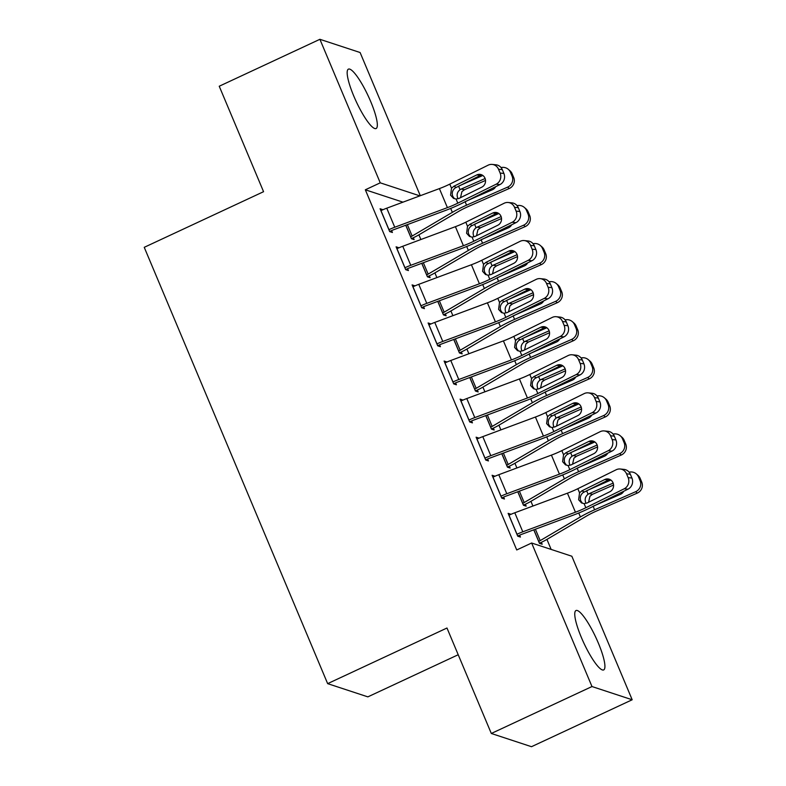<?xml version="1.0" encoding="UTF-8"?>
<svg xmlns="http://www.w3.org/2000/svg" width="786" height="786" viewBox="0 0 786 786"><rect width="100%" height="100%" fill="white"/><g stroke="black" fill="none" stroke-linecap="round" stroke-linejoin="round"><path stroke-width="1.18" d="M581.365 637.446A32.766 6.622 -115 0 1 575.991 610.535A32.766 6.622 -115 0 1 598.313 643.017A32.766 6.622 -115 0 1 603.677 669.927A32.766 6.622 -115 0 1 581.365 637.446M353.779 96.049A32.766 6.622 -115 0 1 348.404 69.139A32.766 6.622 -115 0 1 370.727 101.62A32.766 6.622 -115 0 1 376.101 128.531A32.766 6.622 -115 0 1 353.779 96.049M551.143 549.424L546.938 539.402M532.908 506.037L530.933 501.33M516.903 467.965L514.928 463.259M500.898 429.893L498.923 425.177M484.893 391.821L482.918 387.105M468.888 353.739L466.913 349.033M452.883 315.667L450.909 310.961M436.878 277.596L434.904 272.889M420.874 239.524L418.899 234.817M571.844 556.233L632.18 699.766L591.986 686.542L531.641 543.008L571.844 556.233M591.986 686.542L491.309 733.476L531.503 746.7L632.18 699.766M458.209 654.738L367.858 696.868L327.654 683.643L144.241 247.325L263.565 191.696L219.235 86.234L319.902 39.3L360.106 52.524L420.294 195.704M525.362 504.248L526.168 506.145L523.447 505.251L517.778 491.751M492.881 477.073L494.836 476.159L492.115 475.265L501.723 498.108L504.435 499.002L503.639 497.096M493.362 428.095L494.158 430.001L491.447 429.107L485.768 415.607M460.871 400.919L462.826 400.015L460.105 399.121L469.714 421.964L472.425 422.858L471.629 420.952M461.353 351.951L462.148 353.857L459.437 352.963L453.758 339.454M428.861 324.775L430.816 323.861L428.105 322.967L437.704 345.811L440.415 346.705L439.62 344.808M429.343 275.807L430.139 277.704L427.427 276.819L421.748 263.31M396.851 248.631L398.807 247.718L396.095 246.824L405.694 269.667L408.406 270.561L407.61 268.655M402.953 202.159L365.333 189.79L516.726 549.964L531.641 543.008M380.846 210.56L382.802 209.646L380.09 208.752L389.689 231.595L392.411 232.489L391.605 230.583M413.338 237.736L414.134 239.632L411.422 238.738L405.743 225.238M412.856 286.703L414.812 285.79L412.1 284.896L421.699 307.739L424.411 308.633L423.615 306.727M445.348 313.879L446.143 315.785L443.432 314.891L437.753 301.382M444.866 362.847L446.821 361.933L444.11 361.049L453.709 383.892L456.42 384.786L455.625 382.88M477.357 390.023L478.153 391.929L475.442 391.035L469.763 377.535M476.876 439.001L478.831 438.087L476.11 437.193L485.719 460.036L488.43 460.93L487.634 459.024M509.367 466.167L510.163 468.073L507.451 467.179L501.773 453.679M508.886 515.144L510.841 514.231L508.12 513.337L517.728 536.18L520.44 537.074L519.644 535.168M541.367 542.32L542.173 544.217L539.451 543.322L533.782 529.823M365.333 189.79L380.247 182.833L319.902 39.3M491.309 733.476L446.979 628.014L327.654 683.643M419.871 195.871L380.247 182.833M380.886 210.658L380.964 210.619A14.698 2.682 -22.8 0 1 386.761 208.192L439.403 188.601A21.006 3.832 157.2 0 0 449.798 184.121L488.155 165.168A8.4 7.831 -84.2 0 1 492.213 164.421A8.4 7.831 -84.2 0 1 498.52 169.245L500.122 173.048L503.895 173.441L502.293 169.629L498.52 169.245M389.65 231.497L391.683 230.553A4.205 0.766 -22.8 0 1 393.334 229.856L445.976 210.265A31.509 5.748 157.2 0 0 461.569 203.535L499.935 184.582L496.163 184.199A8.4 7.831 -84.2 0 0 500.122 173.048M388.893 229.689L388.962 229.659A14.698 2.682 -22.8 0 1 394.759 227.233L447.401 207.632A21.006 3.832 157.2 0 0 457.796 203.152L496.163 184.199M481.818 174.865A6.72 6.268 -84.2 0 0 480.492 175.337L455.055 188.031C452.422 190.261 451.655 193.022 452.736 196.304L454.377 198.612M503.895 173.441A8.4 7.831 95.8 0 1 499.935 184.582M492.213 164.421L495.986 164.805A8.4 7.831 95.8 0 1 502.293 169.629M451.518 188.218L453.895 186.233L476.719 174.954A6.72 6.268 95.8 0 1 485.001 178.216A6.72 6.268 95.8 0 1 481.838 187.137L459.014 198.416L456.077 199.054L453.473 198.347L450.575 195.154L451.518 188.218L449.798 184.121M411.383 238.639L413.407 237.696A14.698 2.682 157.2 0 0 418.516 235.043L458.719 211.355A21.006 3.832 -22.8 0 1 468.191 206.571L509.24 188.502L507.618 187.117A8.4 8.224 -49.5 0 0 512.079 176.123L513.7 177.518A8.4 8.224 130.5 0 1 509.24 188.502M405.822 225.209L410.695 236.802A4.205 0.766 157.2 0 0 412.149 236.046L452.353 212.358A31.509 5.748 -22.8 0 1 466.57 205.185L507.618 187.117M459.044 185.938L482.84 175.465M457.658 197.925C456.509 194.614 457.305 191.872 460.056 189.681L461.166 189.062L464.477 189.711L485.532 180.436M510.478 172.321A8.4 8.224 -49.5 0 0 508.277 169.304L509.898 170.7A8.4 8.224 130.5 0 1 512.099 173.706L510.478 172.321L512.079 176.123M508.277 169.304A8.4 8.224 -49.5 0 0 501.065 167.585M485.119 178.52L461.166 189.062M495.681 186.685A6.72 6.583 130.5 0 1 492.39 189.75L465.086 201.648M512.099 173.706L513.7 177.518M464.477 189.711L461.913 191.637L460.567 197.473M396.891 248.73L396.969 248.69A14.698 2.682 -22.8 0 1 402.766 246.264L455.408 226.673A21.006 3.832 157.2 0 0 465.803 222.192L504.16 203.24A8.4 7.831 -84.2 0 1 508.218 202.493A8.4 7.831 -84.2 0 1 514.525 207.317L516.117 211.12L519.9 211.513L518.298 207.701L514.525 207.317M405.655 269.569L407.688 268.625A4.205 0.766 -22.8 0 1 409.339 267.928L461.981 248.337A31.509 5.748 157.2 0 0 477.574 241.616L515.94 222.664L512.167 222.271A8.4 7.831 -84.2 0 0 516.117 211.12M404.898 267.761L404.967 267.731A14.698 2.682 -22.8 0 1 410.764 265.304L463.406 245.704A21.006 3.832 157.2 0 0 473.801 241.223L512.167 222.271M497.823 212.937A6.72 6.268 -84.2 0 0 496.497 213.419L471.06 226.113C468.427 228.333 467.66 231.094 468.741 234.375L470.382 236.684M519.9 211.513A8.4 7.831 95.8 0 1 515.94 222.664M508.218 202.493L511.991 202.876A8.4 7.831 95.8 0 1 518.298 207.701M467.523 226.289L469.9 224.305L492.724 213.026A6.72 6.268 95.8 0 1 501.006 216.288A6.72 6.268 95.8 0 1 497.843 225.209L475.019 236.488L472.081 237.126L469.478 236.419L466.579 233.226L467.523 226.289L465.803 222.192M412.896 286.802L412.974 286.762A14.698 2.682 -22.8 0 1 418.771 284.335L471.413 264.744A21.006 3.832 157.2 0 0 481.808 260.264L520.165 241.312A8.4 7.831 -84.2 0 1 524.223 240.565A8.4 7.831 -84.2 0 1 530.53 245.389L532.122 249.191L535.895 249.584L534.303 245.772L530.53 245.389M421.66 307.64L423.693 306.697A4.205 0.766 -22.8 0 1 425.344 306L477.986 286.409A31.509 5.748 157.2 0 0 493.579 279.688L531.945 260.736L528.172 260.343A8.4 7.831 -84.2 0 0 532.122 249.191M420.903 305.842L420.972 305.803A14.698 2.682 -22.8 0 1 426.769 303.376L479.411 283.775A21.006 3.832 157.2 0 0 489.806 279.295L528.172 260.343M513.828 251.009A6.72 6.268 -84.2 0 0 512.501 251.491L487.065 264.184C484.431 266.415 483.665 269.166 484.746 272.447L486.387 274.756M535.895 249.584A8.4 7.831 95.8 0 1 531.945 260.736M524.223 240.565L527.995 240.958A8.4 7.831 95.8 0 1 534.303 245.772M483.528 264.361L485.905 262.377L508.729 251.098A6.72 6.268 95.8 0 1 517.011 254.359A6.72 6.268 95.8 0 1 513.847 263.281L491.024 274.56L488.086 275.198L485.483 274.491L482.584 271.308L483.528 264.361L481.808 260.264M427.388 276.721L429.411 275.768A14.698 2.682 157.2 0 0 434.52 273.115L474.724 249.427A21.006 3.832 -22.8 0 1 484.196 244.643L525.245 226.574L523.623 225.189A8.4 8.224 -49.5 0 0 528.084 214.205L529.705 215.59A8.4 8.224 130.5 0 1 525.245 226.574M421.827 263.281L426.7 274.874A4.205 0.766 157.2 0 0 428.154 274.118L468.358 250.429A31.509 5.748 -22.8 0 1 482.575 243.257L523.623 225.189M475.039 224.01L498.845 213.537M473.663 235.996C472.514 232.695 473.31 229.944 476.061 227.753L477.171 227.134L480.482 227.783L501.537 218.518M526.482 210.393A8.4 8.224 -49.5 0 0 524.282 207.376L525.903 208.771A8.4 8.224 130.5 0 1 528.104 211.778L526.482 210.393L528.084 214.205M524.282 207.376A8.4 8.224 -49.5 0 0 517.07 205.667M501.124 216.592L477.171 227.134M511.686 224.757A6.72 6.583 130.5 0 1 508.395 227.832L481.091 239.72M528.104 211.778L529.705 215.59M480.482 227.783L477.917 229.709L476.571 235.545M443.383 314.793L445.416 313.84A14.698 2.682 157.2 0 0 450.525 311.187L490.729 287.499A21.006 3.832 -22.8 0 1 500.201 282.714L541.249 264.646L539.628 263.261A8.4 8.224 -49.5 0 0 544.089 252.277L545.71 253.662A8.4 8.224 130.5 0 1 541.249 264.646M437.831 301.352L442.705 312.946A4.205 0.766 157.2 0 0 444.159 312.189L484.363 288.501A31.509 5.748 -22.8 0 1 498.579 281.329L539.628 263.261M491.044 262.082L514.85 251.608M489.668 274.068C488.519 270.767 489.314 268.016 492.065 265.825L493.176 265.206L496.487 265.855L517.542 256.59M542.487 248.464A8.4 8.224 -49.5 0 0 540.287 245.458L541.908 246.843A8.4 8.224 130.5 0 1 544.108 249.86L542.487 248.464L544.089 252.277M540.287 245.458A8.4 8.224 -49.5 0 0 533.075 243.739M517.129 254.664L493.176 265.206M527.691 262.829A6.72 6.583 130.5 0 1 524.4 265.904L497.096 277.792M544.108 249.86L545.71 253.662M496.487 265.855L493.922 267.78L492.576 273.616M428.901 324.873L428.979 324.844A14.698 2.682 -22.8 0 1 434.776 322.417L487.408 302.816A21.006 3.832 157.2 0 0 497.813 298.336L536.17 279.384A8.4 7.831 -84.2 0 1 540.228 278.637A8.4 7.831 -84.2 0 1 546.535 283.461L548.127 287.273L551.9 287.656L550.308 283.844L546.535 283.461M437.664 345.712L439.698 344.769A4.205 0.766 -22.8 0 1 441.349 344.072L493.991 324.48A31.509 5.748 157.2 0 0 509.583 317.76L547.95 298.808L544.177 298.425A8.4 7.831 -84.2 0 0 548.127 287.273M436.898 343.914L436.977 343.875A14.698 2.682 -22.8 0 1 442.773 341.448L495.416 321.857A21.006 3.832 157.2 0 0 505.811 317.367L544.177 298.425M529.833 289.091A6.72 6.268 -84.2 0 0 528.506 289.562L503.069 302.256C500.436 304.487 499.67 307.238 500.751 310.529L502.392 312.838M551.9 287.656A8.4 7.831 95.8 0 1 547.95 298.808M540.228 278.637L544 279.03A8.4 7.831 95.8 0 1 550.308 283.844M499.532 302.433L501.91 300.449L524.734 289.169A6.72 6.268 95.8 0 1 533.016 292.441A6.72 6.268 95.8 0 1 529.852 301.362L507.029 312.632L504.091 313.27L501.488 312.563L498.589 309.379L499.532 302.433L497.813 298.336M444.905 362.945L444.984 362.916A14.698 2.682 -22.8 0 1 450.781 360.489L503.413 340.888A21.006 3.832 157.2 0 0 513.818 336.408L552.175 317.456A8.4 7.831 -84.2 0 1 556.233 316.709A8.4 7.831 -84.2 0 1 562.53 321.533L564.132 325.345L567.905 325.728L566.303 321.926L562.53 321.533M453.669 383.794L455.703 382.841A4.205 0.766 -22.8 0 1 457.354 382.153L509.996 362.552A31.509 5.748 157.2 0 0 525.588 355.832L563.955 336.88L560.182 336.496A8.4 7.831 -84.2 0 0 564.132 325.345M452.903 381.986L452.982 381.947A14.698 2.682 -22.8 0 1 458.778 379.52L511.421 359.929A21.006 3.832 157.2 0 0 521.816 355.449L560.182 336.496M545.838 327.163A6.72 6.268 -84.2 0 0 544.511 327.634L519.074 340.328C516.441 342.558 515.675 345.309 516.756 348.601L518.396 350.91M567.905 325.728A8.4 7.831 95.8 0 1 563.955 336.88M556.233 316.709L560.005 317.102A8.4 7.831 95.8 0 1 566.303 321.926M515.537 340.505L517.915 338.52L540.739 327.251A6.72 6.268 95.8 0 1 549.021 330.513A6.72 6.268 95.8 0 1 545.857 339.434L523.034 350.703L520.096 351.342L517.493 350.635L514.594 347.451L515.537 340.505L513.818 336.408M459.388 352.865L461.421 351.912A14.698 2.682 157.2 0 0 466.53 349.259L506.734 325.571A21.006 3.832 -22.8 0 1 516.206 320.786L557.254 302.718L555.633 301.333A8.4 8.224 -49.5 0 0 560.084 290.348L561.715 291.734A8.4 8.224 130.5 0 1 557.254 302.718M453.836 339.424L458.71 351.028A4.205 0.766 157.2 0 0 460.164 350.261L500.368 326.573A31.509 5.748 -22.8 0 1 514.584 319.401L555.633 301.333M507.049 300.154L530.855 289.68M505.673 312.14C504.524 308.839 505.319 306.088 508.07 303.897L509.181 303.278L512.492 303.927L533.547 294.662M558.492 286.536A8.4 8.224 -49.5 0 0 556.292 283.53L557.913 284.915A8.4 8.224 130.5 0 1 560.113 287.931L558.492 286.536L560.084 290.348M556.292 283.53A8.4 8.224 -49.5 0 0 549.08 281.81M533.134 292.736L509.181 303.278M543.696 300.9A6.72 6.583 130.5 0 1 540.404 303.976L513.101 315.874M560.113 287.931L561.715 291.734M512.492 303.927L509.927 305.852L508.581 311.688M475.392 390.937L477.426 389.994A14.698 2.682 157.2 0 0 482.535 387.331L522.739 363.643A21.006 3.832 -22.8 0 1 532.21 358.868L573.259 340.79L571.638 339.405A8.4 8.224 -49.5 0 0 576.089 328.42L577.72 329.806A8.4 8.224 130.5 0 1 573.259 340.79M469.841 377.506L474.715 389.099A4.205 0.766 157.2 0 0 476.169 388.333L516.373 364.655A31.509 5.748 -22.8 0 1 530.589 357.473L571.638 339.405M523.054 338.235L546.86 327.752M521.678 350.212C520.529 346.911 521.324 344.16 524.075 341.969L525.186 341.36L528.497 341.998L549.552 332.733M574.497 324.618A8.4 8.224 -49.5 0 0 572.296 321.602L573.918 322.987A8.4 8.224 130.5 0 1 576.118 326.003L574.497 324.618L576.089 328.42M572.296 321.602A8.4 8.224 -49.5 0 0 565.085 319.882M549.139 330.808L525.186 341.36M559.701 338.982A6.72 6.583 130.5 0 1 556.409 342.048L529.106 353.946M576.118 326.003L577.72 329.806M528.497 341.998L525.932 343.924L524.586 349.76M460.91 401.017L460.989 400.988A14.698 2.682 -22.8 0 1 466.786 398.561L519.418 378.96A21.006 3.832 157.2 0 0 529.823 374.48L568.18 355.527A8.4 7.831 -84.2 0 1 572.237 354.791A8.4 7.831 -84.2 0 1 578.535 359.605L580.137 363.417L583.91 363.8L582.308 359.998L578.535 359.605M469.674 421.866L471.698 420.913A4.205 0.766 -22.8 0 1 473.359 420.225L526.001 400.624A31.509 5.748 157.2 0 0 541.593 393.904L579.96 374.951L576.187 374.568A8.4 7.831 -84.2 0 0 580.137 363.417M468.908 420.058L468.987 420.019A14.698 2.682 -22.8 0 1 474.783 417.592L527.426 398.001A21.006 3.832 157.2 0 0 537.821 393.521L576.187 374.568M561.843 365.235A6.72 6.268 -84.2 0 0 560.516 365.706L535.079 378.4C532.446 380.63 531.67 383.391 532.761 386.673L534.401 388.982M583.91 363.8A8.4 7.831 95.8 0 1 579.96 374.951M572.237 354.791L576.01 355.174A8.4 7.831 95.8 0 1 582.308 359.998M531.542 378.587L533.92 376.592L556.743 365.323A6.72 6.268 95.8 0 1 565.026 368.585A6.72 6.268 95.8 0 1 561.862 377.506L539.039 388.775L536.101 389.414L533.498 388.706L530.599 385.523L531.542 378.587L529.823 374.48M491.397 429.009L493.431 428.065A14.698 2.682 157.2 0 0 498.54 425.403L538.744 401.725A21.006 3.832 -22.8 0 1 548.215 396.94L589.264 378.872L587.643 377.476A8.4 8.224 -49.5 0 0 592.094 366.492L593.725 367.877A8.4 8.224 130.5 0 1 589.264 378.872M485.846 415.578L490.719 427.171A4.205 0.766 157.2 0 0 492.174 426.415L532.377 402.727A31.509 5.748 -22.8 0 1 546.594 395.545L587.643 377.476M539.058 376.307L562.855 365.824M537.683 388.284C536.524 384.983 537.329 382.232 540.07 380.041L541.19 379.432L544.502 380.07L565.556 370.805M590.502 362.69A8.4 8.224 -49.5 0 0 588.301 359.674L589.922 361.059A8.4 8.224 130.5 0 1 592.123 364.075L590.502 362.69L592.094 366.492M588.301 359.674A8.4 8.224 -49.5 0 0 581.09 357.954M565.144 368.88L541.19 379.432M575.706 377.054A6.72 6.583 130.5 0 1 572.414 380.119L545.111 392.018M592.123 364.075L593.725 367.877M544.502 380.07L541.937 382.006L540.591 387.842M476.915 439.099L476.984 439.06A14.698 2.682 -22.8 0 1 482.791 436.633L535.423 417.032A21.006 3.832 157.2 0 0 545.828 412.552L584.185 393.599A8.4 7.831 -84.2 0 1 588.242 392.862A8.4 7.831 -84.2 0 1 594.54 397.677L596.142 401.489L599.915 401.872L598.313 398.07L594.54 397.677M485.679 459.938L487.703 458.985A4.205 0.766 -22.8 0 1 489.364 458.297L542.006 438.696A31.509 5.748 157.2 0 0 557.598 431.976L595.965 413.023L592.192 412.64A8.4 7.831 -84.2 0 0 596.142 401.489M484.913 458.13L484.991 458.1A14.698 2.682 -22.8 0 1 490.788 455.674L543.431 436.073A21.006 3.832 157.2 0 0 553.825 431.593L592.192 412.64M577.848 403.306A6.72 6.268 -84.2 0 0 576.521 403.778L551.084 416.472C548.451 418.702 547.675 421.463 548.766 424.745L550.406 427.053M599.915 401.872A8.4 7.831 95.8 0 1 595.965 413.023M588.242 392.862L592.015 393.246A8.4 7.831 95.8 0 1 598.313 398.07M547.547 416.659L549.925 414.664L572.748 403.395A6.72 6.268 95.8 0 1 581.031 406.657A6.72 6.268 95.8 0 1 577.867 415.578L555.044 426.847L552.106 427.486L549.502 426.788L546.604 423.595L547.547 416.659L545.828 412.552M507.402 467.08L509.436 466.137A14.698 2.682 157.2 0 0 514.545 463.485L554.739 439.796A21.006 3.832 -22.8 0 1 564.22 435.012L605.269 416.944L603.648 415.548A8.4 8.224 -49.5 0 0 608.099 404.564L609.73 405.959A8.4 8.224 130.5 0 1 605.269 416.944M501.851 453.65L506.724 465.243A4.205 0.766 157.2 0 0 508.178 464.487L548.382 440.799A31.509 5.748 -22.8 0 1 562.599 433.626L603.648 415.548M555.063 414.379L578.86 403.906M553.678 426.366C552.529 423.055 553.334 420.314 556.075 418.123L557.195 417.504L560.506 418.152L581.561 408.877M606.497 400.762A8.4 8.224 -49.5 0 0 604.306 397.745L605.927 399.131A8.4 8.224 130.5 0 1 608.128 402.147L606.497 400.762L608.099 404.564M604.306 397.745A8.4 8.224 -49.5 0 0 597.095 396.026M581.149 406.961L557.195 417.504M591.711 415.126A6.72 6.583 130.5 0 1 588.419 418.191L561.116 430.089M608.128 402.147L609.73 405.959M560.506 418.152L557.942 420.078L556.596 425.914M492.92 477.171L492.989 477.131A14.698 2.682 -22.8 0 1 498.796 474.705L551.428 455.114A21.006 3.832 157.2 0 0 561.833 450.624L600.19 431.671A8.4 7.831 -84.2 0 1 604.247 430.934A8.4 7.831 -84.2 0 1 610.545 435.758L612.147 439.561L615.919 439.944L614.318 436.142L610.545 435.758M501.684 498.01L503.708 497.066A4.205 0.766 -22.8 0 1 505.369 496.369L558.011 476.768A31.509 5.748 157.2 0 0 573.603 470.048L611.97 451.095L608.197 450.712A8.4 7.831 -84.2 0 0 612.147 439.561M500.918 496.202L500.996 496.172A14.698 2.682 -22.8 0 1 506.793 493.746L559.436 474.145A21.006 3.832 157.2 0 0 569.83 469.664L608.197 450.712M593.852 441.378A6.72 6.268 -84.2 0 0 592.516 441.85L567.089 454.544C564.456 456.774 563.68 459.535 564.77 462.816L566.411 465.125M615.919 439.944A8.4 7.831 95.8 0 1 611.97 451.095M604.247 430.934L608.02 431.317A8.4 7.831 95.8 0 1 614.318 436.142M563.552 454.73L565.93 452.746L588.743 441.467A6.72 6.268 95.8 0 1 597.036 444.729A6.72 6.268 95.8 0 1 593.872 453.65L571.049 464.929L568.111 465.567L565.507 464.86L562.609 461.667L563.552 454.73L561.833 450.624M523.407 505.152L525.441 504.209A14.698 2.682 157.2 0 0 530.54 501.556L570.744 477.868A21.006 3.832 -22.8 0 1 580.225 473.084L621.274 455.015L619.653 453.63A8.4 8.224 -49.5 0 0 624.104 442.636L625.735 444.031A8.4 8.224 130.5 0 1 621.274 455.015M517.856 491.722L522.729 503.315A4.205 0.766 157.2 0 0 524.183 502.559L564.387 478.87A31.509 5.748 -22.8 0 1 578.604 471.698L619.653 453.63M571.068 452.451L594.864 441.978M569.683 464.438C568.533 461.127 569.339 458.385 572.08 456.194L573.2 455.575L576.511 456.224L597.566 446.949M622.502 438.834A8.4 8.224 -49.5 0 0 620.311 435.817L621.932 437.213A8.4 8.224 130.5 0 1 624.133 440.219L622.502 438.834L624.104 442.636M620.311 435.817A8.4 8.224 -49.5 0 0 613.1 434.098M597.154 445.033L573.2 455.575M607.716 453.198A6.72 6.583 130.5 0 1 604.424 456.263L577.12 468.161M624.133 440.219L625.735 444.031M576.511 456.224L573.947 458.15L572.601 463.986M508.925 515.243L508.994 515.203A14.698 2.682 -22.8 0 1 514.801 512.777L567.433 493.186A21.006 3.832 157.2 0 0 577.828 488.705L616.195 469.753A8.4 7.831 -84.2 0 1 620.252 469.006A8.4 7.831 -84.2 0 1 626.55 473.83L628.152 477.633L631.924 478.026L630.323 474.213L626.55 473.83M517.689 536.081L519.713 535.138A4.205 0.766 -22.8 0 1 521.373 534.441L574.016 514.85A31.509 5.748 157.2 0 0 589.608 508.12L627.975 489.177L624.202 488.784A8.4 7.831 -84.2 0 0 628.152 477.633M516.923 534.274L517.001 534.244A14.698 2.682 -22.8 0 1 522.798 531.817L575.44 512.217A21.006 3.832 157.2 0 0 585.835 507.736L624.202 488.784M609.848 479.45A6.72 6.268 -84.2 0 0 608.521 479.922L583.094 492.625C580.461 494.846 579.685 497.607 580.775 500.888L582.416 503.197M631.924 478.026A8.4 7.831 95.8 0 1 627.975 489.177M620.252 469.006L624.025 469.389A8.4 7.831 95.8 0 1 630.323 474.213M579.557 492.802L581.935 490.818L604.748 479.539A6.72 6.268 95.8 0 1 613.041 482.8A6.72 6.268 95.8 0 1 609.877 491.722L587.054 503.001L584.116 503.639L581.512 502.932L578.614 499.739L579.557 492.802L577.828 488.705M539.412 543.234L541.446 542.281A14.698 2.682 157.2 0 0 546.545 539.628L586.749 515.94A21.006 3.832 -22.8 0 1 596.23 511.155L637.279 493.087L635.658 491.702A8.4 8.224 -49.5 0 0 640.109 480.718L641.74 482.103A8.4 8.224 130.5 0 1 637.279 493.087M533.861 529.793L538.734 541.387A4.205 0.766 157.2 0 0 540.188 540.63L580.392 516.942A31.509 5.748 -22.8 0 1 594.609 509.77L635.658 491.702M587.073 490.523L610.869 480.05M585.688 502.509C584.538 499.208 585.344 496.457 588.085 494.266L589.205 493.647L592.516 494.296L613.571 485.021M638.507 476.906A8.4 8.224 -49.5 0 0 636.316 473.889L637.937 475.284A8.4 8.224 130.5 0 1 640.138 478.291L638.507 476.906L640.109 480.718M636.316 473.889A8.4 8.224 -49.5 0 0 629.105 472.18M613.159 483.105L589.205 493.647M623.72 491.27A6.72 6.583 130.5 0 1 620.429 494.345L593.125 506.233M640.138 478.291L641.74 482.103M592.516 494.296L589.952 496.221L588.606 502.058M388.962 229.659L380.964 210.619M457.796 203.152L456.077 199.054M447.401 207.632L439.403 188.601M394.759 227.233L386.761 208.192M480.492 175.337L476.719 174.954M453.895 186.233L456.096 187.392M458.572 186.164L460.056 189.681M450.702 208.418L452.353 212.358M465.135 201.776L466.57 205.185M407.354 224.639L412.149 236.046M404.967 267.731L396.969 248.69M473.801 241.223L472.081 237.126M463.406 245.704L455.408 226.673M410.764 265.304L402.766 246.264M496.497 213.419L492.724 213.026M469.9 224.305L472.091 225.464M420.972 305.803L412.974 286.762M489.806 279.295L488.086 275.198M479.411 283.775L471.413 264.744M426.769 303.376L418.771 284.335M512.501 251.491L508.729 251.098M485.905 262.377L488.096 263.536M474.577 224.236L476.061 227.753M466.707 246.49L468.358 250.429M481.14 239.848L482.575 243.257M423.359 262.711L428.154 274.118M490.582 262.318L492.065 265.825M482.712 284.561L484.363 288.501M497.145 277.92L498.579 281.329M439.364 300.783L444.159 312.189M436.977 343.875L428.979 324.844M505.811 317.367L504.091 313.27M495.416 321.857L487.408 302.816M442.773 341.448L434.776 322.417M528.506 289.562L524.734 289.169M501.91 300.449L504.101 301.618M452.982 381.947L444.984 362.916M521.816 355.449L520.096 351.342M511.421 359.929L503.413 340.888M458.778 379.52L450.781 360.489M544.511 327.634L540.739 327.251M517.915 338.52L520.106 339.69M506.587 300.39L508.07 303.897M498.717 322.643L500.368 326.573M513.15 315.992L514.584 319.401M455.369 338.854L460.164 350.261M522.592 338.461L524.075 341.969M514.722 360.715L516.373 364.655M529.155 354.073L530.589 357.473M471.374 376.926L476.169 388.333M468.987 420.019L460.989 400.988M537.821 393.521L536.101 389.414M527.426 398.001L519.418 378.96M474.783 417.592L466.786 398.561M560.516 365.706L556.743 365.323M533.92 376.592L536.111 377.761M538.597 376.533L540.07 380.041M530.727 398.787L532.377 402.727M545.16 392.145L546.594 395.545M487.379 415.008L492.174 426.415M484.991 458.1L476.984 439.06M553.825 431.593L552.106 427.486M543.431 436.073L535.423 417.032M490.788 455.674L482.791 436.633M576.521 403.778L572.748 403.395M549.925 414.664L552.116 415.833M554.602 414.605L556.075 418.123M546.722 436.859L548.382 440.799M561.165 430.217L562.599 433.626M503.384 453.08L508.178 464.487M500.996 496.172L492.989 477.131M569.83 469.664L568.111 465.567M559.436 474.145L551.428 455.114M506.793 493.746L498.796 474.705M592.516 441.85L588.743 441.467M565.93 452.746L568.121 453.905M570.607 452.677L572.08 456.194M562.727 474.931L564.387 478.87M577.17 468.289L578.604 471.698M519.389 491.152L524.183 502.559M517.001 534.244L508.994 515.203M585.835 507.736L584.116 503.639M575.44 512.217L567.433 493.186M522.798 531.817L514.801 512.777M608.521 479.922L604.748 479.539M581.935 490.818L584.126 491.977M586.611 490.749L588.085 494.266M578.732 513.003L580.392 516.942M593.175 506.361L594.609 509.77M535.394 529.224L540.188 540.63"/></g></svg>
